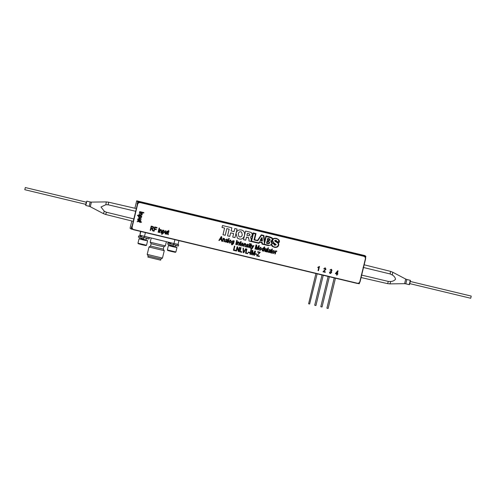 <?xml version="1.0" encoding="UTF-8"?>
<svg xmlns="http://www.w3.org/2000/svg" width="496" height="496" viewBox="0 0 496 496"><rect width="100%" height="100%" fill="white"/><g stroke="black" fill="none" stroke-linecap="round" stroke-linejoin="round"><path stroke-width="0.74" d="M265.503 232.178L268.522 232.81L265.503 232.178M259.662 230.776L255.595 229.648L259.662 230.776M247.56 227.794L251.013 228.625L247.547 227.776M241.354 226.238L242.736 226.635L241.354 226.238M239.735 225.916L243.189 226.746L239.723 225.903M233.535 224.366L234.912 224.756L233.535 224.366M235.371 224.868L231.905 224.025L235.364 224.893M269.911 233.188L273.556 234.069L269.929 233.182M357.945 283.47L359.253 283.786L359.519 282.683M365.552 257.746L365.881 256.376L363.754 256.004A2.474 2.468 -52.5 0 1 365.571 258.986L360.102 281.592A2.474 2.468 -52.5 0 1 357.12 283.414L133.746 229.791A2.474 2.468 -52.5 0 1 132.816 229.35L132.55 229.146A2.474 2.468 -52.5 0 1 131.657 226.604L131.074 229.009L132.984 229.468M132.816 229.35A2.474 2.468 -52.5 0 1 131.924 226.808L137.392 204.209A2.474 2.468 -52.5 0 1 140.374 202.38L363.754 256.004M131.074 229.009L130.064 228.234L131.812 220.987M363.481 255.8A2.474 2.468 -52.5 0 1 364.405 256.24L364.678 256.444M365.881 256.376L364.87 255.595L136.691 200.818L134.893 208.252M137.125 203.999A2.474 2.468 -52.5 0 1 140.108 202.17L137.702 201.593L137.392 204.209M137.702 201.593L136.691 200.818M230.008 223.64L230.789 223.826L230.008 223.653M239.283 225.804L235.817 224.961L239.283 225.804M243.648 226.852L247.101 227.683L243.635 226.839M255.142 229.536L251.292 228.613L255.142 229.536M261.429 231.198L263.605 231.719L261.429 231.198M263.122 231.589L260.791 231.006L263.122 231.589M248.012 227.906L250.554 228.513L248.006 227.955M244.106 226.963L246.648 227.577L244.224 226.957M236.406 225.079L238.824 225.699L236.27 225.134M271.163 233.48L272.31 233.721L271.163 233.48M266.191 232.252L267.226 232.5L266.191 232.252M148.161 255.955L160.909 259.03L160.63 260.171L147.882 257.089L148.161 255.955L147.2 254.38L148.986 247.008L164.257 250.703L162.471 258.081L147.2 254.386M178.944 240.641L178.039 244.379L173.96 243.53L174.896 239.673M173.96 243.53L139.909 235.228L140.504 231.415M162.527 240.783L155.911 239.196M139.909 235.228L140.814 231.489M145.409 232.593L144.479 236.449M165.36 245.873L163.866 246.779L157.858 245.508L151.125 243.697L150.214 242.209L165.36 245.873L166.371 241.707M151.125 243.697L150.555 246.053L163.302 249.135L164.257 250.697M323.249 275.286L315.933 305.53L315.357 305.406L314.706 305.232L322.028 274.995M329.35 276.749L322.034 306.993L321.458 306.875L320.807 306.702L328.123 276.458M317.149 273.823L309.628 304.029L308.605 303.769L315.927 273.525M335.451 278.213L328.135 308.462L327.558 308.338L326.907 308.165L334.223 277.921M140.802 238.681L146.053 239.952M147.256 240.324L147.579 240.858L143.276 239.946L139.029 238.793L139.562 238.464M146.512 245.26L145.985 245.582L142.11 244.757L138.291 243.722L137.962 243.189L146.518 245.26L147.579 240.858M140.932 238.13L140.777 238.762L146.035 240.033L146.45 238.309M170.178 245.415L175.429 246.686M176.632 247.058L176.96 247.591L172.651 246.673L168.404 245.52L168.938 245.191M175.894 251.993L175.361 252.315L171.486 251.491L167.667 250.455L167.338 249.922L175.894 251.993L176.96 247.591M170.24 245.142L170.159 245.489L175.41 246.766L175.758 245.328M143.474 238.805L143.772 237.584L143.474 238.805M144.274 236.288L144.051 237.596L149.067 239.004L146.413 238.471M141.397 236.201L138.688 235.916L138.39 237.138L143.4 238.861M145.681 238.049L146.425 238.427M144.051 237.596L144.348 236.375M145.502 236.697L149.358 237.782L149.067 239.004M138.688 235.916L143.691 237.64M173.296 244.739L173.135 245.997L167.698 244.156L167.995 242.935L173.433 244.776M173.817 243.375L173.519 244.596L178.374 246.016L175.72 245.483M174.995 245.067L175.733 245.446M173.792 244.733L174.084 243.511M174.697 243.685L178.665 244.795L178.374 246.016M170.705 243.214L167.995 242.935M363.692 256.246L140.337 202.635A2.226 2.22 127.5 0 0 137.652 204.278L132.184 226.883A2.226 2.22 127.5 0 0 132.984 229.164A2.226 2.22 -52.5 0 1 132.978 229.158L132.971 229.152A2.226 2.22 -52.5 0 1 132.165 226.87L132.184 226.883A2.226 2.22 127.5 0 0 133.821 229.567L357.194 283.191A2.226 2.22 127.5 0 0 359.879 281.548L365.347 258.943A2.226 2.22 127.5 0 0 363.711 256.258L140.337 202.635A2.226 2.22 127.5 0 0 137.652 204.278L132.165 226.87L137.634 204.265A2.226 2.22 -52.5 0 1 140.318 202.622L363.692 256.246A2.226 2.22 -52.5 0 1 364.529 256.643L364.541 256.655A2.226 2.22 127.5 0 0 363.711 256.258L140.318 202.622M361.262 275.013L388.331 281.424L390.724 281.492C392.745 281.387 394.351 280.624 395.541 279.198C395.12 277.394 394.035 275.993 392.299 274.989L390.135 273.966L363.103 267.4M85.752 204.34L86.267 202.17L85.765 204.34M135.315 211.215L108.215 204.786L105.822 204.718L101.004 206.999L104.253 211.215L106.411 212.245L133.474 218.829M323.702 271.448L325.345 271.845L325.221 272.335L322.983 271.796L325.537 269.136L325.066 268.249L324.192 268.962L323.764 268.807L325.19 267.815L325.965 269.247L323.702 271.448L325.971 269.254L325.19 267.815M325.302 268.361L323.764 268.807M233.232 241.106L232.128 241.955L232.506 243.251L233.436 242.296L233.033 241.006L232.134 241.955L232.506 243.251M234.236 240.895L233.604 243.511L232.078 244.888L231.316 243.66L232.178 244.447L232.965 244.088L233.157 243.437L232.376 243.685L231.737 243.133L231.688 241.881L233.145 240.572L233.759 241.192L234.236 240.895L233.604 243.511L232.078 244.888L231.601 244.671M319.498 266.451L318.463 270.711L318.029 270.605L318.835 267.276L317.806 267.722L317.924 267.226L319.498 266.451L318.469 270.711L318.029 270.605M318.835 267.276L317.806 267.722M331.334 269.799L329.952 270.06L331.229 269.266L331.954 270.599L331.272 271.343L331.663 272.54L330.193 273.587L329.803 273.401M330.987 271.579L330.423 271.448L331.526 270.469L331.136 269.706L329.952 270.06M331.588 269.433L331.96 270.599L331.278 271.343L331.663 272.54L330.193 273.587L329.394 272.124L330.305 273.147L331.223 272.44L330.423 271.448M140.852 216.492L140.17 216.194L138.88 216.616L139.171 217.285M138.992 215.977L137.504 215.624L137.609 215.19L141.813 216.194L141.279 216.473L141.602 217.322L139.779 218.023L138.899 217.632L138.44 216.541L138.992 215.977L137.504 215.624M141.813 216.194L141.279 216.473L141.602 217.322L139.785 218.023L138.899 217.632M156.333 229.245L156.215 229.735L154.572 229.344L154.113 231.254L153.673 231.155L154.696 226.945L157.04 227.509L156.922 227.999L155.012 227.54L154.69 228.848L156.333 229.245L156.209 229.735L154.572 229.344L154.113 231.254L153.673 231.148M259.402 256.01L259.284 256.506L256.55 255.849L259.613 252.65L257.672 252.185L257.79 251.695L260.245 252.284L257.17 255.477L259.402 256.01L259.278 256.506L256.55 255.849M259.613 252.65L257.672 252.185M252.47 250.988L251.584 254.659L251.15 254.553L252.166 250.344L252.848 250.505L252.96 254.343L254.876 250.995L255.496 251.143L254.479 255.353L254.039 255.248L254.882 251.776L253.028 255.006L252.588 254.894L252.476 250.982L251.584 254.659L251.15 254.553M254.882 251.776L253.034 255.006L252.588 254.894M237.33 247.69L236.518 251.038L236.084 250.933L237.1 246.729L237.565 246.841L238.526 250.616L239.339 247.262L239.773 247.368L238.756 251.577L238.291 251.466L237.33 247.69L236.518 251.038L236.084 250.933M225.444 241.992L226.883 241.918L227.329 242.476L227.695 240.479L226.97 239.091L227.695 240.479L227.329 242.47L226.883 241.918L225.835 242.172L225.178 241.106L227.261 240.374L226.808 239.512L225.562 239.735L226.976 239.091L227.497 239.32M227.106 240.994L225.618 241.186L226.046 241.763L227.106 240.994M227.149 240.814L225.618 241.186L226.046 241.763M241.645 232.14L240.876 231.787C239.438 231.663 238.564 232.357 238.26 233.858L238.88 236.536L239.649 236.89C241.087 237.007 241.961 236.319 242.265 234.819L241.645 232.14L240.882 231.787C239.438 231.663 238.564 232.357 238.26 233.858L238.88 236.536M241.31 229.995C247.008 231.018 244.708 240.603 239.165 238.948L237.398 238.13L236.015 233.43C236.728 230.727 238.495 229.58 241.31 229.995C247.008 231.018 244.708 240.597 239.159 238.948L237.398 238.13M132.99 229.171L132.971 229.152A2.226 2.22 -52.5 0 1 132.165 226.87L137.634 204.265M258.732 242.885L251.565 241.168L253.444 233.418L255.465 233.901L254.014 239.903L257.728 240.789L261.429 235.333L263.481 235.829L264.473 243.71L266.216 236.487L269.843 237.355C271.486 237.565 272.267 238.44 272.174 239.965L270.779 241.279L271.709 243.232L273.637 243.697L274.815 245.247L276.241 244.757L274.288 243.096C273.023 242.587 272.453 241.664 272.558 240.318C273.277 238.774 274.524 238.241 276.291 238.731C278.101 239.122 278.932 240.2 278.789 241.967L276.774 241.478L275.751 240.25L274.61 240.678L276.613 242.234C277.872 242.749 278.442 243.672 278.318 245.005C277.593 246.81 276.253 247.436 274.294 246.878C272.558 246.481 271.641 245.47 271.535 243.865C270.853 245.185 269.7 245.613 268.063 245.142L262.396 243.778L262.142 242.321L259.637 241.719L258.732 242.885M254.014 239.897L257.728 240.789L261.429 235.333L263.481 235.829M271.709 243.232L273.637 243.697M269.03 241.645L269.818 242.984L268.51 243.803L266.513 243.325L267.034 241.161L269.03 241.645L269.818 242.984L268.503 243.803L266.513 243.325M269.502 238.818L270.221 239.996L269.049 240.696L267.251 240.262L267.704 238.39L269.502 238.818L270.221 239.99L269.049 240.696L267.251 240.262M261.82 237.59L262.365 241L260.059 240.448L261.82 237.59M262.396 243.778L262.142 242.321M272.261 246.376L274.356 247.299C276.638 247.696 278.082 247.014 278.69 245.241C278.994 243.679 278.374 242.575 276.818 241.93L279.124 242.482C280.004 240.889 279.081 239.518 276.34 238.378C274.424 238.13 273.197 238.409 272.664 239.221L272.664 239.221C272.955 238.384 271.975 237.596 269.706 236.871L265.918 235.96L264.622 241.31L263.94 235.488L261.293 234.85L257.505 240.417L254.56 239.729L256.01 233.585L253.096 232.884L251.013 241.471L258.931 243.344L259.749 242.203L261.826 242.699L262.012 244.088L268.417 245.619L271.281 244.869L272.267 246.376L274.356 247.299C276.638 247.696 278.082 247.008 278.69 245.241L277.76 242.519M272.664 239.221L271.864 237.751M275.181 241.068L275.776 240.802L276.278 241.67L275.044 240.796L276.334 241.347M273.153 242.879L274.009 243.406L272.056 242.935L271.548 241.428L272.192 240.858M274.009 243.406L272.199 240.851L271.548 241.428L272.062 242.935M276.774 241.478L276.458 240.566M274.945 241.31L277.394 242.736M272.639 246.121L271.529 243.865M251.565 241.168L253.444 233.418L255.459 233.901M264.467 243.703L266.216 236.48L271.399 237.962M274.009 244.906L274.815 245.247L276.241 244.757M273.47 242.569L272.558 240.318C273.277 238.768 274.524 238.241 276.284 238.731L276.576 238.805M274.561 244.702L274.059 243.431L275.726 244.677L274.561 244.702L274.065 243.431L275.726 244.677M245.557 231.074L249.947 232.128C251.726 232.494 252.538 233.542 252.377 235.271L250.499 237.119L251.255 239.481L251.007 241.471L248.93 240.969L249.011 239.537L248.18 237.479L246.475 237.069L245.718 240.2L243.48 239.661L245.557 231.074M249.742 234.087L247.368 233.393L246.896 235.333L248.781 235.786L250.065 235.023L249.153 233.827L247.368 233.399L246.903 235.333M251.739 233.027L252.377 235.271L250.499 237.125L251.255 239.481L251.007 241.471L248.93 240.969M248.682 237.708L246.481 237.076L245.725 240.2L243.48 239.661M251.007 241.471L258.931 243.344L259.749 242.203L261.832 242.699M224.589 228.073L222.016 227.459L222.481 225.537L231.868 227.788L231.111 230.913L234.069 231.626L234.825 228.495L237.069 229.034L234.986 237.621L232.748 237.082L233.604 233.548L230.646 232.841L229.791 236.375L227.546 235.836L229.158 229.171L226.827 228.613L225.215 235.278L222.977 234.738L224.589 228.073L222.016 227.459M229.158 229.171L226.833 228.613L225.221 235.278L222.977 234.738M233.597 233.548L230.646 232.841L229.791 236.375L227.546 235.836M231.868 227.788L231.111 230.913M248.347 244.323L247.882 244.113L248.67 245.222L247.795 244.553L247.157 244.795L248.409 246.549L247.132 247.287L246.332 246.053L247.268 246.853L247.95 246.518L246.704 244.751L247.882 244.113L248.67 245.222L247.789 244.553L247.157 244.795L248.403 246.543L247.132 247.287L246.686 247.082M247.919 246.214L247.014 245.601M260.877 247.752L259.631 248.608L260.102 249.934L261.107 248.961L260.636 247.634L259.631 248.608L260.102 249.934M260.753 247.2L261.553 249.035L259.985 250.368L259.197 248.502L260.753 247.2L261.547 249.035L259.985 250.368L259.575 250.176M266.03 251.286L265.149 251.608L264.622 250.182L265.081 248.298L265.515 248.403L265.341 251.193L265.868 251.057L266.606 248.663L267.102 248.781L266.358 251.844L265.924 251.739L266.03 251.286L264.833 251.46M235.705 250.325L235.588 250.815L233.405 250.294L234.428 246.084L234.862 246.19L233.963 249.903L235.712 250.325L235.588 250.815L233.405 250.294M241.874 251.807L241.757 252.297L239.574 251.776L240.591 247.566L241.031 247.671L240.132 251.385L241.881 251.807L241.757 252.297L239.574 251.776M240.132 251.385L241.031 247.671M159.551 228.11L158.534 232.32L158.1 232.215L159.117 228.005L159.551 228.11L158.534 232.32L158.1 232.215M163.878 230.814L162.707 231.731L163.122 233.015L164.089 232.029L163.68 230.721L162.707 231.731L163.128 233.015M163.835 230.293L164.536 232.109L163.054 233.461L162.49 232.909L162.13 234.397L161.696 234.292L162.713 230.082L162.986 230.615L163.835 230.293L164.529 232.109L163.054 233.461L162.49 232.909L162.13 234.397L161.696 234.292M141.168 218.872L141.062 219.313L138.272 219.145L138.409 219.666L140.796 220.404L140.678 220.894L137.621 220.162L137.727 219.722L138.179 219.833L137.857 218.953L139.283 218.42L141.168 218.872L141.062 219.313L138.272 219.145L138.489 219.74M141.596 213.881L139.302 213.224L139.407 212.784L142.464 213.516L141.93 213.795L142.234 214.7L140.783 215.252L138.917 214.805L139.023 214.371L140.883 214.818L141.819 214.508L140.969 213.621L139.302 213.218M142.464 213.516L141.93 213.795L142.234 214.706L140.79 215.258L138.917 214.805M335.904 273.277L336.951 273.532L337.41 271.628L335.904 273.277L337.404 271.628M337.875 273.755L337.757 274.245L337.268 274.127L337.013 275.168L336.579 275.063L336.827 274.021L335.358 273.668L337.633 270.804L338.049 270.903L337.385 273.637L337.875 273.755L337.757 274.245L337.268 274.127L337.013 275.168L336.579 275.063M336.827 274.021L335.358 273.668M338.049 270.903L337.385 273.637M325.345 271.845L325.221 272.335L322.983 271.796M140.796 220.404L140.678 220.894L137.621 220.162M168.15 234.224L168.293 234.72L167.97 234.639L167.586 233.566L167.791 231.303L168.82 230.392L168.553 231.483L168.993 231.589L168.888 232.029L168.448 231.923L168.15 234.224L168.448 231.923L168.882 232.029L168.987 231.589M163.097 230.175L162.986 230.615M151.999 228.848L151.069 228.557L150.617 230.417L150.183 230.311L151.199 226.108L152.743 226.474L153.704 227.931L152.439 228.861L153.239 231.049L152.743 230.925L151.627 228.693L151.069 228.563L150.617 230.417L150.183 230.311M256.699 254.033L256.581 254.529L255.273 254.212L255.39 253.723L256.705 254.033L256.581 254.529L255.273 254.212M251.348 250.145L250.325 254.355L249.891 254.25L250.908 250.04L251.348 250.145L250.331 254.355L249.891 254.25M247.771 253.22L247.653 253.71L245.47 253.189L246.487 248.98L246.927 249.085L246.028 252.805L247.771 253.22L247.653 253.71L245.47 253.189M234.862 246.19L233.963 249.903M273.91 250.356L274.703 252.191L273.141 253.53L272.354 251.664L273.91 250.362L274.71 252.191L273.141 253.53L272.732 253.338M269.985 249.42L270.711 250.809L270.345 252.799L269.898 252.247L268.851 252.501L268.193 251.429L270.277 250.703L269.824 249.841L268.578 250.065L269.991 249.42L270.711 250.809L270.345 252.799L269.898 252.247L268.46 252.321M267.102 248.781L266.358 251.844L265.924 251.739M265.515 248.403L265.341 251.193M253.94 245.625L252.247 248.508L251.156 249.463L250.982 248.787L251.875 248.26L251.708 245.086L252.16 245.198L252.241 247.647L253.487 245.514L253.946 245.625L252.247 248.508L250.902 249.345M249.166 247.715L248.725 247.609L249.469 244.547L249.903 244.652L249.166 247.715M246.779 246.103L247.268 246.853M242.098 245.613L243.331 245.334L241.986 246.047L241.174 244.206L242.761 242.879L243.505 244.85L241.589 244.392L242.098 245.613L241.589 244.392L243.499 244.85L242.761 242.879M238.849 242.445L237.776 243.214L237.373 244.881L236.933 244.782L237.677 241.719L237.95 242.246L238.861 241.943L239.407 243.393L238.954 245.266L238.52 245.16L238.967 243.3L238.663 242.358L237.776 243.214L237.373 244.881L236.933 244.776M231.737 243.821L232.178 244.447M233.157 243.443L232.376 243.685L231.737 243.133M233.145 240.572L233.759 241.192M229.22 238.477L228.203 242.68L227.763 242.575L228.78 238.371L229.22 238.477L228.203 242.68L227.763 242.575M224.328 238.96L223.256 239.729L222.853 241.397L222.413 241.292L223.157 238.235L223.429 238.762L224.341 238.458L224.886 239.903L224.434 241.775L224 241.676L224.446 239.816L224.142 238.874L223.256 239.729L222.853 241.397L222.413 241.292M237.069 229.034L234.986 237.621L232.748 237.088M276.818 241.93L279.124 242.488C280.011 240.889 279.081 239.525 276.34 238.378M262.012 244.088L268.417 245.625L271.281 244.869M254.566 239.729L256.01 233.585M264.628 241.31L263.94 235.488M221.458 239.735L219.988 239.382L219.319 240.548L218.866 240.442L221.228 236.555L221.656 236.66L221.979 241.186L221.526 241.081L221.464 239.735L219.995 239.382L219.319 240.548L218.866 240.442M227.273 239.81L225.562 239.735M230.621 239.965L231.415 241.8L229.853 243.133L229.065 241.273L230.621 239.965L231.421 241.8L229.853 243.139L229.443 242.947M237.187 240.386L236.17 244.596L235.736 244.491L236.753 240.281L237.187 240.386L236.17 244.596L235.736 244.491M240.442 245.216L240.579 245.712L240.256 245.632L239.878 244.559L240.076 242.296L241.106 241.385L240.845 242.476L241.279 242.581L241.174 243.021L240.734 242.916L240.442 245.216L240.734 242.916L241.174 243.021L241.279 242.581M245.563 244.057L244.491 244.826L244.088 246.493L243.648 246.394L244.392 243.331L244.664 243.858L245.576 243.555L246.121 245.005L245.669 246.878L245.235 246.772L245.681 244.912L245.377 243.97L244.491 244.826L244.088 246.493L243.648 246.388M250.034 244.106L249.6 244.001L249.742 243.4L250.182 243.505L250.034 244.106M250.647 247.665L250.79 248.161L250.468 248.087L250.083 247.008L250.288 244.745L251.317 243.834L251.05 244.931L251.484 245.036L251.379 245.47L250.945 245.365L250.647 247.665L250.945 245.365L251.379 245.47L251.484 245.036M256.327 245.551L255.44 249.221L255.006 249.116L256.023 244.906L256.705 245.074L256.816 248.911L258.732 245.557L259.352 245.706L258.335 249.916L257.895 249.81L258.738 246.338L256.891 249.569L256.444 249.463L256.333 245.551L255.44 249.221L255.006 249.116M264.703 246.989L263.68 251.199L263.345 250.685L262.558 250.988L261.869 249.147L263.283 247.808L263.841 248.397L264.213 246.872L264.703 246.989L263.686 251.199L263.246 251.094M268.466 247.895L267.449 252.104L267.015 251.999L268.032 247.789L268.466 247.895L267.449 252.104L267.015 251.999M271.61 252.7L271.752 253.196L271.424 253.115L271.045 252.042L271.25 249.779L272.279 248.868L272.013 249.959L272.447 250.065L272.341 250.505L271.907 250.399L271.61 252.7L271.907 250.399L272.341 250.505L272.447 250.065M276.526 250.988L276.898 251.249L275.869 251.782L275.255 253.977L274.821 253.871L275.559 250.815L275.999 250.92L275.881 251.404L276.526 250.988L276.898 251.249L275.869 251.788L275.255 253.977L274.821 253.871M237.565 246.841L238.526 250.616M239.773 247.368L238.756 251.577L238.291 251.466M246.066 248.88L243.728 252.768L243.276 252.662L243.04 248.155L243.486 248.26L243.598 252.216L245.613 248.769L246.072 248.88L243.728 252.768L243.276 252.662M249.662 252.346L249.538 252.836L248.229 252.52L248.353 252.03L249.662 252.346L249.544 252.836L248.229 252.52M252.848 250.505L252.96 254.349M255.496 251.143L254.479 255.353L254.039 255.248M260.245 252.284L257.17 255.477M157.04 227.509L156.922 227.999L155.012 227.54L154.696 228.854M161.212 230.169L160.14 230.938L159.731 232.605L159.297 232.5L160.041 229.443L160.313 229.97L161.225 229.667L161.77 231.111L161.318 232.984L160.884 232.884L161.33 231.024L161.026 230.082L160.14 230.938L159.737 232.605L159.297 232.5M167.406 231.21L166.668 234.267L166.228 234.168L166.34 233.709L165.459 234.038L164.932 232.612L165.391 230.727L165.825 230.832L165.652 233.622L166.172 233.486L166.916 231.093L167.406 231.21L166.668 234.273L166.228 234.168M139.959 221.941L137.82 221.464L137.169 221.786L137.249 221.464L138.322 221.08L140.07 221.501L140.151 221.173L141.49 222.307L140.399 222.041L140.294 222.481L139.86 222.375L139.965 221.941L138.155 221.501L137.169 221.786M139.593 212.021L139.698 211.581L143.902 212.592L143.797 213.026L139.593 212.021L143.79 213.026L143.896 212.592M329.846 272.174L330.305 273.147M168.553 231.483L168.82 230.392M168.008 231.818L167.685 231.737M168.342 234.267L168.293 234.72L167.679 234.515M141.267 221.793L141.49 222.307L140.399 222.041L140.294 222.481L139.86 222.375M140.504 221.607L140.585 221.278M161.219 229.667L161.77 231.111L161.318 232.984L160.884 232.878M160.313 229.97L160.419 229.53M165.825 230.832L165.652 233.622M166.34 233.715L165.137 233.889M269.223 242.197L267.319 241.657L266.984 243.046L268.485 243.412L269.44 242.91L268.82 242.017L267.319 241.657L266.984 243.052M153.053 227.149L151.516 226.703L151.187 228.067L152.21 228.315L153.264 227.831L152.656 226.976L151.516 226.703L151.187 228.067M153.394 226.74L153.704 227.931L152.439 228.861L153.239 231.049L152.743 230.925M246.028 252.799L246.927 249.085M243.598 252.216L243.486 248.26M272.013 249.959L272.273 248.868M271.467 250.294L271.145 250.213M271.802 252.743L271.746 253.196L271.138 252.991M275.875 251.404L275.993 250.92M270.165 251.137L268.634 251.515L269.061 252.086L270.171 251.137L268.634 251.509L269.061 252.086M270.283 250.133L268.578 250.065M274.034 250.908L272.788 251.763L273.259 253.096L274.263 252.117L273.792 250.796L272.788 251.763L273.259 253.096M263.227 248.254L262.303 249.252L262.7 250.561L263.618 249.631L263.227 248.254L262.31 249.252L262.7 250.561M263.841 248.397L263.277 247.808M263.345 250.685L262.235 250.84M258.738 246.345L256.885 249.569L256.444 249.463M259.352 245.706L258.335 249.916L257.895 249.81M256.816 248.911L256.705 245.074M251.05 244.931L251.311 243.84M250.505 245.26L250.182 245.185M250.84 247.715L250.784 248.161L250.176 247.957M245.576 243.555L246.121 244.999L245.669 246.878L245.235 246.772M244.77 243.424L244.671 243.858M252.16 245.198L252.241 247.64M243.127 243.716L242.656 243.319L241.726 243.964L243.17 244.311L242.656 243.319L241.726 243.964M243.325 245.328L241.986 246.047L241.546 245.849M249.903 244.652L249.159 247.715L248.725 247.609M238.861 241.943L239.407 243.387L238.954 245.266L238.52 245.16M237.95 242.246L238.055 241.812M240.839 242.476L241.106 241.385M240.3 242.811L239.971 242.73M240.628 245.26L240.579 245.712L239.965 245.508M230.745 240.517L229.499 241.372L229.97 242.699L230.975 241.726L230.504 240.399L229.499 241.372L229.97 242.705M224.341 238.458L224.886 239.903L224.434 241.775L224 241.67M223.535 238.322L223.436 238.756M221.334 237.045L220.255 238.923L221.439 239.208L221.334 237.045L220.255 238.923M221.65 236.66L221.979 241.186L221.526 241.081M269.781 239.897L269.254 239.196L267.995 238.892L267.735 239.977L268.993 240.281L269.787 239.903L269.254 239.196L268.001 238.892L267.735 239.977M141.174 217.161L140.17 216.194L138.88 216.616L139.872 217.577L141.174 217.161M260.704 240.163L261.894 240.448L261.758 238.44L260.704 240.163L261.758 238.44M262.136 237.665L262.365 241L260.059 240.448M410.291 281.461L471.2 296.081L470.977 297.296L470.679 298.251L409.77 283.625M25.321 187.544L24.8 189.708L25.321 187.544L86.329 202.188L85.808 204.352L24.8 189.708M409.994 281.771L409.646 283.216M409.814 282.559L410.211 280.296C410.353 281.294 410.775 278.659 410.043 282.602C408.952 286.229 409.739 283.848 409.169 284.63L409.814 282.559M410.211 280.296L406.85 279.49L405.809 283.824L409.169 284.63M405.809 283.824L404.593 283.687L405.703 279.062L392.646 272.186A6.014 0.378 103.5 0 1 392.299 274.989M390.724 281.492A6.014 0.378 103.5 0 1 389.837 283.879L404.593 283.687M389.837 283.879L387.488 283.625A6.318 0.397 -76.5 0 0 388.331 281.424M390.135 273.966A6.318 0.397 -76.5 0 0 390.433 271.343L364.163 264.796M85.709 204.327L86.831 201.159L85.789 205.493L85.709 204.327M90.191 201.971L91.407 202.101L90.297 206.733L89.156 206.299L90.191 201.971L86.831 201.159M105.822 204.718A6.014 0.378 -76.5 0 0 106.163 201.909L108.512 202.163A6.318 0.397 103.5 0 1 108.215 204.786M90.297 206.733L103.354 213.602A6.014 0.378 -76.5 0 0 104.253 211.215M106.411 212.245A6.318 0.397 103.5 0 1 105.567 214.446L103.354 213.602M160.902 259.036L162.471 258.081M150.214 242.203L151.212 238.068M163.872 246.779L163.302 249.141M150.555 246.053L148.986 247.008M137.962 243.189L139.029 238.793M141.23 236.908L141.527 235.662M167.338 249.916L168.404 245.52M170.537 243.92L170.816 242.773M406.85 279.49L405.703 279.062M392.646 272.186L390.433 271.343M387.488 283.625L361.082 277.531M89.156 206.299L85.789 205.493M91.407 202.101L106.163 201.909M108.512 202.163L135.637 208.425M105.567 214.446L132.575 221.179"/></g></svg>
